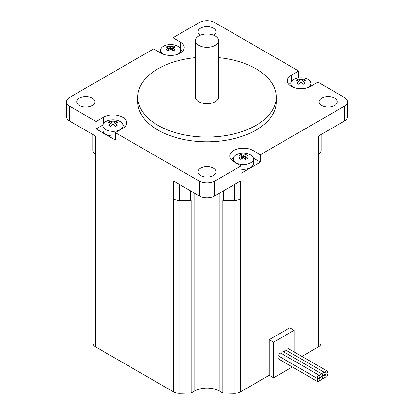 <?xml version="1.0" encoding="UTF-8"?>
<svg xmlns="http://www.w3.org/2000/svg" width="414" height="414" viewBox="0 0 414 414"><rect width="100%" height="100%" fill="white"/><g stroke="black" fill="none" stroke-linecap="round" stroke-linejoin="round"><path stroke-width="0.62" d="M322.454 374.836A1.816 1.051 120 0 0 322.832 375.664A1.816 1.051 120 0 0 323.738 375.576A1.816 1.051 120 0 0 325.026 373.35A1.816 1.051 120 0 0 325.404 374.184A1.816 1.051 120 0 0 326.31 374.09A1.816 1.051 120 0 0 327.5 372.491A1.816 1.051 120 0 0 327.22 371.032A1.816 1.051 120 0 0 325.818 371.518A1.816 1.051 120 0 0 325.026 373.35A1.816 1.051 120 0 0 324.648 372.517A1.816 1.051 120 0 0 323.246 373.004A1.816 1.051 120 0 0 322.454 374.836A1.816 1.051 120 0 0 322.076 374.002A1.816 1.051 120 0 0 320.674 374.489A1.816 1.051 120 0 0 319.882 376.316A1.816 1.051 120 0 0 320.26 377.149A1.816 1.051 120 0 0 321.166 377.061A1.816 1.051 120 0 0 322.454 374.836M319.882 376.316A1.816 1.051 120 0 0 319.504 375.488A1.816 1.051 120 0 0 317.688 376.533A1.816 1.051 120 0 0 317.688 378.634A1.816 1.051 120 0 0 318.599 378.546A1.816 1.051 120 0 0 319.882 376.316M317.688 378.634L279.119 356.366A1.816 1.051 -60 0 1 279.119 354.265A1.816 1.051 -60 0 1 280.935 353.22L319.504 375.488M286.535 350.513A1.816 1.051 -60 0 1 288.651 348.764L327.22 371.032M283.963 351.998A1.816 1.051 -60 0 1 286.079 350.249L324.648 372.517M281.396 353.484A1.816 1.051 -60 0 1 283.507 351.734L322.076 374.002M325.026 376.316A1.816 1.051 120 0 0 324.648 375.488A1.816 1.051 120 0 0 323.738 375.576A1.816 1.051 120 0 0 322.454 377.801A1.816 1.051 120 0 0 322.076 376.968A1.816 1.051 120 0 0 321.166 377.061A1.816 1.051 120 0 0 319.882 379.286A1.816 1.051 120 0 0 319.504 378.453A1.816 1.051 120 0 0 318.599 378.546A1.816 1.051 120 0 0 317.409 380.145A1.816 1.051 120 0 0 317.688 381.604A1.816 1.051 120 0 0 319.09 381.118A1.816 1.051 120 0 0 319.882 379.286A1.816 1.051 120 0 0 320.26 380.119A1.816 1.051 120 0 0 321.662 379.633A1.816 1.051 120 0 0 322.454 377.801A1.816 1.051 120 0 0 322.832 378.634A1.816 1.051 120 0 0 324.229 378.148A1.816 1.051 120 0 0 325.026 376.316A1.816 1.051 120 0 0 325.404 377.149A1.816 1.051 120 0 0 327.22 376.098A1.816 1.051 120 0 0 327.22 374.002A1.816 1.051 120 0 0 326.31 374.09A1.816 1.051 120 0 0 325.026 376.316M317.688 381.604L279.119 359.336A1.816 1.051 -60 0 1 279.574 356.63M234.184 200.397L234.184 393.3A8.363 4.828 0 0 0 240.456 391.892L269.224 375.281L269.224 339.651L289.8 327.774L294.168 330.294L273.597 342.171L273.597 377.801L292.351 366.975M294.168 330.294L294.168 351.952M92.99 343.17A8.363 4.828 0 0 0 92.979 343.377A8.363 4.828 0 0 0 95.432 346.792L173.544 391.892A8.363 4.828 0 0 0 179.816 393.3L179.816 200.397M301.899 356.413L318.568 346.792A8.363 4.828 0 0 0 321.021 343.377L321.021 151.203M269.224 375.281L273.597 377.801M234.184 393.3L222.815 393.021L219.855 391.313A18.18 10.495 0 0 0 194.145 391.313L191.185 393.021L179.816 393.3M273.597 342.171L269.224 339.651M222.815 393.021L222.815 200.024L223.456 200.397L223.456 190.895M191.185 393.021L191.185 200.024L190.543 200.397L190.543 190.895M318.568 346.792L318.718 135.895L344.308 121.121A10.909 6.298 0 0 0 347.506 116.665L347.506 101.818A10.909 6.298 180 0 1 344.308 106.274L260.354 154.743L260.354 162.169L241.072 173.3L241.072 165.879L214.716 181.094A10.909 6.298 180 0 1 199.284 181.094L115.33 132.625L115.33 140.046L96.048 128.914L96.048 121.488L69.692 106.274A10.909 6.298 180 0 1 66.494 101.818A10.909 6.298 180 0 1 69.692 97.368L153.646 48.893L160.974 53.127A13.636 7.871 180 0 0 175.836 54.834A13.636 7.871 180 0 0 184.251 47.558A13.636 7.871 180 0 0 180.256 41.99L180.256 48.774M172.928 44.686L172.928 37.762L199.284 22.542A10.909 6.298 180 0 1 214.716 22.542L298.67 71.017L291.342 75.245A13.636 7.871 180 0 0 287.347 80.813A13.636 7.871 180 0 0 295.767 88.089A13.636 7.871 180 0 0 310.624 86.381L317.952 82.148L344.308 97.368A10.909 6.298 180 0 1 347.506 101.818M173.544 391.892L173.694 181.166L199.284 195.941A10.909 6.298 0 0 0 214.716 195.941L240.306 181.166L240.306 198.979A8.363 4.828 0 0 1 234.391 200.397L223.456 200.397M66.494 101.818L66.494 116.665A10.909 6.298 0 0 0 69.692 121.121L95.282 135.895L95.282 153.708A8.363 4.828 0 0 1 92.834 150.298L92.834 134.483M218.545 57.634A69.273 39.998 180 0 1 276.273 97.067A69.273 39.998 180 0 1 233.512 134.022A69.273 39.998 180 0 1 158.013 125.349A69.273 39.998 180 0 1 137.727 97.067A69.273 39.998 180 0 1 195.455 57.634M218.545 40.655L218.545 97.067A11.545 6.665 180 0 1 211.419 103.226A11.545 6.665 180 0 1 198.834 101.782A11.545 6.665 180 0 1 195.455 97.067L195.455 40.655A11.545 6.665 0 0 0 198.834 45.369A11.545 6.665 0 0 0 211.419 46.813A11.545 6.665 0 0 0 218.545 40.655A11.545 6.665 0 0 0 207 33.989A11.545 6.665 0 0 0 195.455 40.655M276.273 97.067L276.273 101.818A69.273 39.998 180 0 1 233.512 138.773A69.273 39.998 180 0 1 158.013 130.1A69.273 39.998 180 0 1 137.727 101.818L137.727 97.067M321.787 98.108A9.092 5.247 180 0 1 331.692 96.969A9.092 5.247 180 0 1 337.306 101.818A9.092 5.247 180 0 1 331.692 106.667A9.092 5.247 180 0 1 321.787 105.534A9.092 5.247 180 0 1 319.122 101.818A9.092 5.247 180 0 1 321.787 98.108M200.148 35.288A9.092 5.247 180 0 1 197.908 31.837A9.092 5.247 180 0 1 207 26.589A9.092 5.247 180 0 1 216.092 31.837A9.092 5.247 180 0 1 213.852 35.288M213.427 168.089A9.092 5.247 180 0 1 216.092 171.8A9.092 5.247 180 0 1 210.478 176.654A9.092 5.247 180 0 1 200.573 175.515A9.092 5.247 180 0 1 197.908 171.8A9.092 5.247 180 0 1 203.522 166.951A9.092 5.247 180 0 1 213.427 168.089M92.213 105.534A9.092 5.247 180 0 1 79.359 105.534A9.092 5.247 180 0 1 76.693 101.818A9.092 5.247 180 0 1 85.786 96.571A9.092 5.247 180 0 1 94.878 101.818A9.092 5.247 180 0 1 92.213 105.534M160.073 52.609L160.616 52.293M182.641 51.269A13.636 7.871 0 0 0 180.535 49.582M172.928 37.762L180.256 41.99M96.048 121.488L103.376 117.26A13.636 7.871 180 0 1 118.233 115.553A13.636 7.871 180 0 1 126.653 122.829A13.636 7.871 180 0 1 122.658 128.392L115.33 132.625M241.072 165.879L233.744 161.646A13.636 7.871 180 0 1 229.749 156.083A13.636 7.871 180 0 1 238.164 148.807A13.636 7.871 180 0 1 253.026 150.515L260.354 154.743M125.044 126.539A13.636 7.871 0 0 0 122.937 124.847M103.096 124.842L96.048 128.914M115.33 135.864A9.998 5.775 180 0 1 105.948 134.333A9.998 5.775 180 0 1 103.019 130.25L103.019 125.571A9.998 5.775 180 0 1 113.017 119.796A9.998 5.775 180 0 1 123.015 125.571A9.998 5.775 180 0 1 116.846 130.907A9.998 5.775 180 0 1 105.948 129.654A9.998 5.775 180 0 1 103.019 125.571M260.354 162.169L253.306 158.096M233.465 158.101A13.636 7.871 0 0 0 231.359 159.794M253.384 158.826A9.998 5.775 180 0 1 247.21 164.161A9.998 5.775 180 0 1 236.311 162.909A9.998 5.775 180 0 1 233.382 158.826A9.998 5.775 180 0 1 243.385 153.051A9.998 5.775 180 0 1 253.384 158.826L253.384 163.504A9.998 5.775 180 0 1 241.072 169.119M310.981 85.548L311.525 85.864M291.063 82.836A13.636 7.871 0 0 0 288.956 84.523M298.67 71.017L298.67 77.941M190.543 200.397L179.609 200.397L179.609 184.582M318.718 153.708A8.363 4.828 0 0 0 321.166 150.298L321.166 134.483M240.456 391.892L240.306 198.979M95.432 346.792L95.282 153.708M173.694 198.979A8.363 4.828 0 0 0 179.609 200.397M163.163 54.151A9.998 5.775 180 0 1 160.616 50.306A9.998 5.775 180 0 1 170.615 44.531A9.998 5.775 180 0 1 180.618 50.306A9.998 5.775 180 0 1 178.072 54.151M166.195 49.794A18.123 10.464 -60 0 1 168.56 47.952A18.123 10.464 -120 0 0 166.195 47.067A16.094 13.134 -116.8 0 1 168.255 45.882A18.123 10.464 60 0 1 170.615 46.766A18.123 10.464 -60 0 1 172.98 45.882A16.094 13.134 116.8 0 1 175.034 47.067A18.123 10.464 120 0 0 172.674 47.952A18.123 10.464 60 0 1 175.034 49.794A16.094 0.424 148.9 0 0 172.98 50.984A18.123 10.464 -120 0 0 170.615 49.142A18.123 10.464 120 0 0 168.255 50.984A16.094 0.424 -148.9 0 0 166.195 49.794M170.615 49.142L170.615 46.766M168.255 45.882L170.211 49.421M172.674 47.952L172.674 50.715M168.56 47.952L168.56 50.715M171.023 49.421L172.98 45.882M110.657 121.147A18.123 10.464 60 0 1 113.017 122.032A18.123 10.464 -60 0 1 115.377 121.147A16.094 13.134 116.8 0 1 117.436 122.337A18.123 10.464 120 0 0 115.076 123.217A18.123 10.464 60 0 1 117.436 125.064A16.094 0.424 148.9 0 0 115.377 126.249A18.123 10.464 -120 0 0 113.017 124.407A18.123 10.464 120 0 0 110.657 126.249A16.094 0.424 -148.9 0 0 108.597 125.064A18.123 10.464 -60 0 1 110.962 123.217A18.123 10.464 -120 0 0 108.597 122.337A16.094 13.134 -116.8 0 1 110.657 121.147L112.613 124.686M115.076 125.98L115.076 123.217M113.42 124.686L115.377 121.147M113.017 122.032L113.017 124.407M110.962 125.98L110.962 123.217M241.02 154.401A18.123 10.464 60 0 1 243.385 155.286A18.123 10.464 -60 0 1 245.745 154.401A16.094 13.134 116.8 0 1 247.805 155.586A18.123 10.464 120 0 0 245.44 156.471A18.123 10.464 60 0 1 247.805 158.314A16.094 0.424 148.9 0 0 245.745 159.504A18.123 10.464 -120 0 0 243.385 157.662A18.123 10.464 120 0 0 241.02 159.504A16.094 0.424 -148.9 0 0 238.966 158.314A18.123 10.464 -60 0 1 241.326 156.471A18.123 10.464 -120 0 0 238.966 155.586A16.094 13.134 -116.8 0 1 241.02 154.401L242.977 157.941M245.44 159.235L245.44 156.471M243.789 157.941L245.745 154.401M243.385 155.286L243.385 157.662M241.326 159.235L241.326 156.471M293.526 87.406A9.998 5.775 180 0 1 290.985 83.556A9.998 5.775 180 0 1 300.983 77.785A9.998 5.775 180 0 1 310.981 83.556A9.998 5.775 180 0 1 308.435 87.406M298.623 79.136A18.123 10.464 60 0 1 300.983 80.016A18.123 10.464 -60 0 1 303.343 79.136A16.094 13.134 116.8 0 1 305.403 80.321A18.123 10.464 120 0 0 303.038 81.206A18.123 10.464 60 0 1 305.403 83.048A16.094 0.424 148.9 0 0 303.343 84.239A18.123 10.464 -120 0 0 300.983 82.391A18.123 10.464 120 0 0 298.623 84.239A16.094 0.424 -148.9 0 0 296.564 83.048A18.123 10.464 -60 0 1 298.924 81.206A18.123 10.464 -120 0 0 296.564 80.321A16.094 13.134 -116.8 0 1 298.623 79.136L300.58 82.671M303.038 83.97L303.038 81.206M301.387 82.671L303.343 79.136M300.983 80.016L300.983 82.391M298.924 83.97L298.924 81.206M219.855 391.313L219.855 192.971M194.145 391.313L194.145 192.971M344.308 106.274L344.308 121.121M214.716 195.941L214.716 181.094M199.284 181.094L199.284 195.941M69.692 121.121L69.692 106.274M103.376 117.26L103.376 124.04M253.026 150.515L253.026 157.294M291.342 75.245L291.342 82.029M234.391 184.582L234.391 200.397M322.832 375.664L322.371 375.4M320.26 377.149L319.799 376.885M325.404 374.184L324.943 373.914M324.648 375.488L324.188 375.219M322.076 376.968L321.621 376.704M319.504 378.453L319.049 378.189M327.22 374.002L326.76 373.738M325.404 377.149L324.943 376.885M322.832 378.634L322.371 378.37M320.26 380.119L319.799 379.855M92.979 151.203L92.979 343.377M160.616 50.306L160.616 52.92M180.618 50.306L180.618 52.914M123.015 125.571L123.015 128.18M233.382 158.826L233.382 161.434M290.985 83.556L290.985 86.164M310.981 83.556L310.981 86.174"/></g></svg>
